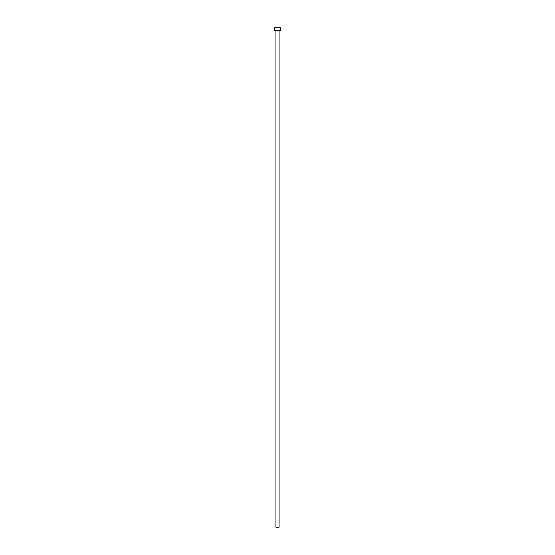 <?xml version="1.0" encoding="UTF-8"?>
<svg xmlns="http://www.w3.org/2000/svg" width="555" height="555" viewBox="0 0 555 555"><rect width="100%" height="100%" fill="white"/><g stroke="black" fill="none" stroke-linecap="round" stroke-linejoin="round"><path stroke-width="0.42" stroke-dasharray="2.77 2.08" d="M279.061 30.247L274.378 30.247L279.061 30.247M274.378 27.75L280.622 27.75L274.378 27.75M279.061 527.25L275.939 527.25L279.061 527.25"/><path stroke-width="0.83" d="M275.939 30.247L275.939 527.25L279.061 527.25L279.061 30.247L279.061 527.25L275.939 527.25L275.939 30.247M274.378 27.75L274.378 30.247L280.622 30.247L280.622 27.75L274.378 27.75L274.378 30.247L280.622 30.247L280.622 27.75L274.378 27.75"/></g></svg>
